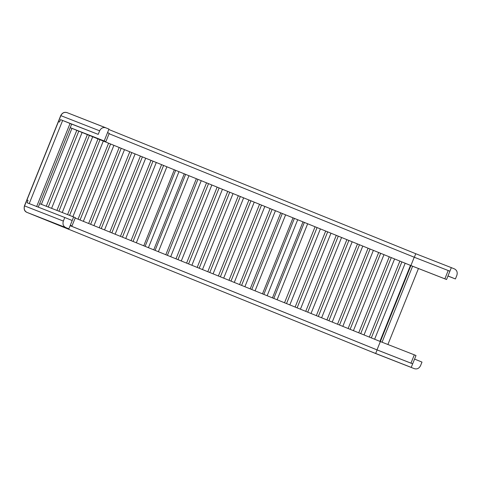 <?xml version="1.0" encoding="UTF-8"?>
<svg xmlns="http://www.w3.org/2000/svg" width="481" height="481" viewBox="0 0 481 481"><rect width="100%" height="100%" fill="white"/><g stroke="black" fill="none" stroke-linecap="round" stroke-linejoin="round"><path stroke-width="0.72" d="M238.342 195.707L207.786 271.711M199.182 268.224L229.732 192.226M202.489 269.564L233.038 193.56M227.741 191.42L197.186 267.418M188.582 263.937L219.132 187.933M191.889 265.271L222.438 189.273M217.141 187.127L186.586 263.125M177.982 259.644L208.532 183.646M181.289 260.985L211.838 184.981M243.639 197.853L213.089 273.851M218.386 275.998L248.936 200M209.782 272.517L240.332 196.513M254.239 202.146L223.689 278.144M228.986 280.291L259.536 204.287M220.382 276.803L250.932 200.805M264.839 206.433L234.283 282.431M239.586 284.578L270.136 208.58M230.982 281.096L261.532 205.098M76.798 130.327L46.278 206.247M87.398 134.614L56.926 210.413M48.286 207.034L78.794 131.133M51.605 208.333L82.101 132.473M97.998 138.907L67.581 214.58M58.935 211.201L89.394 135.426M62.253 212.5L92.701 136.76M108.598 143.194L78.048 219.198M69.583 215.362L99.994 139.712M72.902 216.66L103.301 141.053M119.198 147.487L88.648 223.485M80.044 220.003L110.594 144.005M83.345 221.344L113.901 145.34M129.798 151.774L99.248 227.778M90.644 224.296L121.194 148.292M93.945 225.631L124.501 149.633M140.398 156.066L109.848 232.064M101.238 228.583L131.794 152.585M104.545 229.924L135.101 153.92M150.998 160.359L120.448 236.357M111.839 232.876L142.394 156.872M115.145 234.211L145.695 158.213M161.598 164.646L131.042 240.644M122.439 237.163L152.994 161.165M125.745 238.504L156.295 162.5M174.314 169.793L143.765 245.797M133.039 241.456L163.594 165.452M136.345 242.791L166.895 166.793M184.283 173.827L153.728 249.825M145.124 246.344L175.673 170.346M148.431 247.685L178.98 171.681M196.362 178.722L165.813 254.72M155.086 250.379L185.642 174.381M158.393 251.713L188.943 175.715M206.541 182.84L175.986 258.838M167.382 255.357L197.938 179.353M170.689 256.692L201.238 180.694M275.439 210.726L244.883 286.724M250.186 288.871L280.736 212.867M241.582 285.383L272.132 209.385M282.305 213.504L251.755 289.502M255.062 290.843L285.612 214.845M293.031 217.845L262.482 293.843M297.697 219.733L267.147 295.731M272.444 297.877L302.994 221.879M263.841 294.396L294.39 218.398M73.635 216.949L70.292 225.264L71.988 225.95L75.331 217.634L39.676 203.667L38.282 207.143L71.663 124.098L70.232 127.663L105.886 141.63L109.229 133.315L107.534 132.63L104.191 140.945M41.384 204.335L71.928 128.349L70.232 127.663M410.966 363.149L412.662 363.834L416.005 355.525L414.309 354.834L410.966 363.149L375.402 349.236L377.008 349.867L380.351 341.552L377.008 349.867L378.703 350.553L377.008 349.867L414.249 257.233L448.202 270.52L444.859 278.83L446.554 279.515L449.897 271.206L448.202 270.52M70.13 225.679L377.098 349.921L412.662 363.834M446.554 279.515L412.602 266.233L382.052 342.219M304.353 222.426L273.803 298.43M277.11 299.765L307.66 223.767M315.079 226.767L284.53 302.771M320.382 228.914L289.827 304.912M295.13 307.058L325.679 231.06M286.526 303.577L317.075 227.579M330.982 233.207L300.427 309.205M305.73 311.351L336.279 235.347M297.12 307.864L327.675 231.866M341.576 237.494L311.027 313.492M316.33 315.638L346.879 239.64M307.72 312.157L338.275 236.159M352.176 241.787L321.627 317.785M326.924 319.931L357.479 243.927M318.32 316.444L348.875 240.446M362.776 246.074L332.227 322.078M337.524 324.218L368.079 248.22M328.92 320.737L359.475 244.739M373.376 250.367L342.827 326.365M348.124 328.511L378.679 252.513M339.52 325.03L370.075 249.026M383.976 254.653L353.427 330.657M358.724 332.798L389.279 256.8M350.12 329.317L380.669 253.319M394.576 258.946L364.027 334.944M369.324 337.091L399.879 261.093M360.72 333.61L391.269 257.606M405.176 263.233L374.627 339.237M379.924 341.378L410.479 265.38L71.501 128.18M371.32 337.896L401.869 261.898M412.602 266.233L410.906 265.548L414.249 257.233L410.906 265.548L444.859 278.83M414.309 354.834L380.351 341.552L75.174 218.031M70.286 225.282L71.988 225.95M105.886 141.63L71.928 128.349L410.479 265.38M64.785 217.508L72.204 220.514L68.861 228.824L26.9 212.368L65.681 227.537C63.245 226.202 62.47 224.044 63.354 221.074L64.785 217.508L27.08 202.76L28.03 200.385L26.96 199.964L28.03 200.385L26.96 199.964L28.03 200.385L27.08 202.76L28.03 200.385L27.08 202.76L29.221 203.595L62.638 120.466L60.498 119.631L59.542 122.006L60.498 119.631L59.542 122.006L58.995 121.807L59.542 122.006L58.466 121.591L59.542 122.006L60.498 119.631L98.202 134.379L99.633 130.814C101.058 128.06 103.102 127.05 105.784 127.784L67.009 112.614C64.328 111.881 62.277 112.891 60.859 115.65L99.633 130.814M62.638 120.466L70.058 123.473L36.64 206.602M418.446 268.524L387.902 344.51M70.136 225.661L377.008 349.867M109.067 133.712L414.249 257.233M375.721 353.553L414.412 368.687C417.087 369.42 419.137 368.404 420.556 365.65L421.993 362.091L414.574 359.085L411.231 367.4L370.328 351.37L26.9 212.368C24.471 211.033 23.695 208.88 24.573 205.904L25.096 206.121M377.098 349.921L375.667 353.487M108.796 129.485L415.77 253.727L414.333 257.293M455.411 278.956L447.991 275.956L451.334 267.64L454.509 268.927C456.944 270.268 457.726 272.42 456.842 275.397L455.411 278.956L447.955 276.04M451.334 267.64L415.77 253.727M411.231 367.4L375.625 353.517L32.203 214.514L375.679 353.535M65.681 227.537L68.861 228.824M70.058 123.473L98.202 134.379M67.009 112.614L108.965 129.07L105.622 137.38M63.354 221.074L24.573 205.904L60.859 115.65L61.382 115.867M66.961 112.596C64.334 111.814 62.253 112.813 60.732 115.596L24.447 205.856C23.683 209.217 24.501 211.387 26.9 212.368"/></g></svg>
